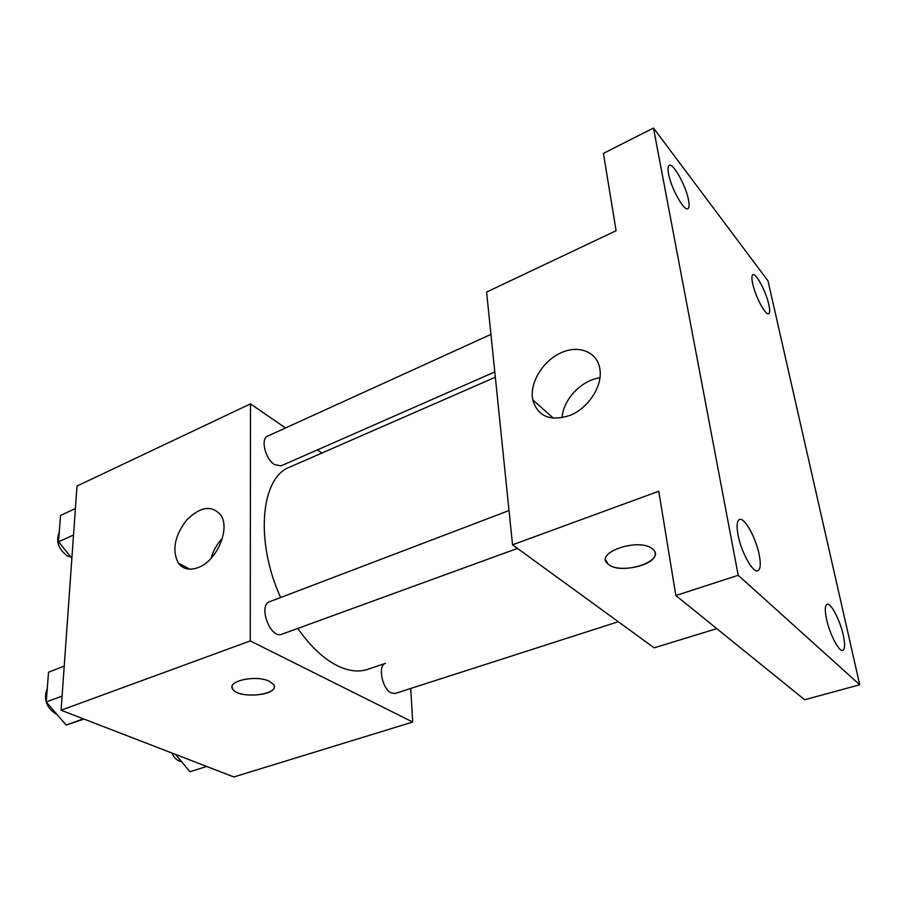 <?xml version="1.0" encoding="UTF-8"?>
<svg xmlns="http://www.w3.org/2000/svg" width="905" height="905" viewBox="0 0 905 905"><rect width="100%" height="100%" fill="white"/><g stroke="black" fill="none" stroke-linecap="round" stroke-linejoin="round"><path stroke-width="1.36" d="M410.723 688.467L412.703 722.032L233.863 776.954L61.088 710.233L77.004 486.03L250.481 403.879L285.494 427.963M297.79 628.421C310.042 645.932 322.938 658.229 336.49 665.299C347.995 671.08 358.357 672.438 367.566 669.372L385.44 663.376C377.509 665.141 382.08 688.92 391.186 692.913L395.247 693.445L618.285 621.724M495.34 377.215L289.589 467.172C260.979 477.421 254.701 540.76 280.629 597.515M317.384 449.887L321.942 453.032M412.703 722.032L250.255 640.921L250.481 403.879M490.94 334.386L267.631 436.097C260.312 438.608 265.301 459.208 274.6 464.672L281.093 465.837L494.797 371.921M517.468 548.407L281.862 634.224C270.346 639.394 257.71 605.253 269.803 601.644L509.017 510.544M250.255 640.921L61.088 710.233M198.41 567.469C189.767 570.682 183.082 569.245 178.364 563.148C171.792 550.263 174.575 535.884 186.69 519.99C200.48 506.461 211.861 504.854 220.854 515.171C230.481 528.792 216.872 560.795 198.41 567.469M269.407 681.352L273.31 684.225C282.021 694.486 239.531 699.825 232.902 689.372C225.684 681.205 256.183 674.406 269.407 681.352M274.215 686.612C275.267 696.002 238.456 698.434 232.902 689.35L232.076 687.019M211.012 558.408C213.15 550.783 216.951 544.086 222.381 538.317M716.771 628.624L654.202 647.844L512.535 544.821L486.596 292.055L616.09 230.73L603.42 153.375L653.478 128.046L767.994 280.878L859.75 684.768L804.669 699.735L675.854 595.524L658.761 491.245L512.535 544.821M859.75 684.768L738.208 575.286L675.854 595.524M738.208 575.286L653.478 128.046M569.901 415.44C550.161 421.685 537.774 416.481 532.751 399.829C529.335 383.234 542.536 361.174 560.795 352.893C578.996 344.33 597.945 352.068 599.992 369.84C602.458 386.559 588.012 408.438 569.901 415.44M652.629 549.097C667.517 560.772 620.434 576.146 608.058 563.985C593.363 552.876 639.552 537.038 652.584 549.052L652.629 549.097M655.062 553.023C658.014 564.969 618.115 574.098 608.058 563.973L605.75 560.059M562.039 417.771C563.148 399.546 581.485 380.089 599.925 377.826M688.501 199.869C689.463 204.915 689.248 207.845 687.845 208.659C684.09 211.532 671.012 188.093 668.557 173.873C667.664 168.986 667.89 166.158 669.248 165.377C673.139 162.629 685.967 185.774 688.501 199.869M759.261 555.037C760.969 564.2 760.483 569.449 757.802 570.784C752.915 573.272 741.025 551.812 738.005 534.776C736.41 525.828 736.919 520.726 739.509 519.47C744.498 517.06 756.128 538.147 759.261 555.037M843.256 635.095C845.168 644.1 845.01 649.19 842.77 650.356C839.071 652.12 829.681 634.167 826.548 619.167C824.726 610.321 824.908 605.355 827.091 604.269C830.858 602.572 840.066 620.219 843.256 635.095M768.843 304.646C769.997 309.963 769.929 312.994 768.639 313.73C765.641 315.845 755.29 296.399 752.666 283.536C751.569 278.344 751.648 275.403 752.915 274.69C755.992 272.665 766.162 291.874 768.843 304.646M84.018 719.09L66.099 725.041L46.246 701.986L48.519 672.223L64.221 666.137M83.396 718.853L66.099 725.041M62.094 696.069L46.246 701.986M47.286 688.377C43.316 699.146 46.234 707.687 56.053 713.988L56.789 714.237M71.88 558.294L58.531 541.767L60.556 515.42L75.409 508.553M73.531 535.013L58.531 541.767M59.278 532.061C55.612 541.224 58.373 549.222 67.547 556.032L70.895 557.073M206.668 766.456L189.914 771.75L175.581 754.453M171.848 753.005C173.783 757.146 176.328 759.861 179.473 761.162L181.543 761.648M189.722 569.166L178.364 563.148M553.374 418.201L532.751 399.829"/></g></svg>
